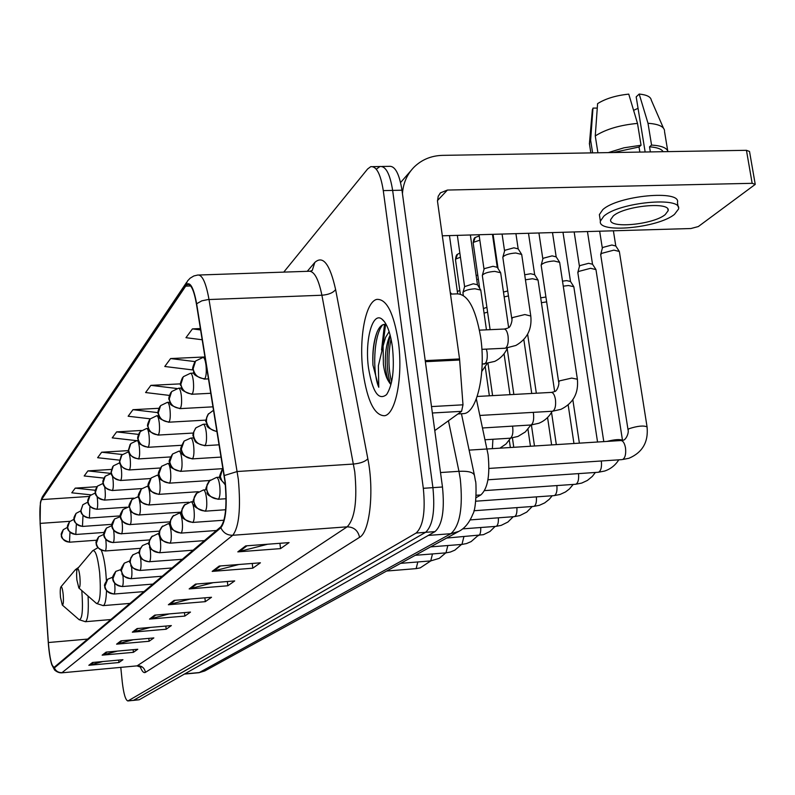 <?xml version="1.0" encoding="UTF-8"?>
<svg xmlns="http://www.w3.org/2000/svg" width="795" height="795" viewBox="0 0 795 795"><rect width="100%" height="100%" fill="white"/><g stroke="black" fill="none" stroke-linecap="round" stroke-linejoin="round"><path stroke-width="1.19" d="M476.334 398.861L488.08 454.621C490.167 475.301 487.733 488.736 480.796 494.947L476.066 497.7M450.218 292.312L451.61 294.071M385.605 324.41L382.723 346.878L385.605 324.41M120.78 667.373L122.281 682.16C123.672 693.896 125.521 700.156 127.846 700.952L139.234 699.759L435.004 531.617C442.268 525.068 444.763 510.201 442.477 486.997L401.972 190.204C399.299 173.668 395.026 165.718 389.153 166.344L382.037 166.473M139.234 699.759L133.381 700.405L425.564 532.332C432.738 525.783 435.193 510.897 432.917 487.653L392.641 190.403C389.977 173.847 385.744 165.887 379.95 166.513L376.81 168.818M398.305 341.393C393.694 312.892 386.559 298.89 376.909 299.377C365.312 301.514 358.515 339.743 363.156 373.024C367.449 401.207 374.534 415.447 384.412 415.745C395.751 414.612 403.294 376.045 398.305 341.393C393.694 312.892 386.559 298.89 376.909 299.377C365.312 301.514 358.515 339.743 363.156 373.024C367.449 401.207 374.534 415.447 384.412 415.745C395.751 414.612 403.294 376.045 398.305 341.393M225.055 482.207C227.092 505.382 225.661 520.268 220.762 526.856L53.971 667.492C51.526 666.111 49.658 657.783 48.356 642.529L40.197 523.388C39.482 510.976 39.929 503.046 41.549 499.608L185.682 286.15L187.55 284.511C191.098 284.034 194.069 290.582 196.464 304.167L225.055 482.207M225.273 482.009L196.643 303.75C193.473 286.737 189.786 280.585 185.583 285.286L41.489 499.022L40.396 502.708L40.108 523.398L48.266 642.509C48.982 652.069 50.145 659.462 51.774 664.68L54.378 667.929L220.861 527.781C225.899 521.033 227.36 505.779 225.273 482.009M127.846 700.952L133.699 700.296L425.564 532.332C432.738 525.783 435.193 510.897 432.917 487.653L392.641 190.403C389.977 173.847 385.744 165.887 379.95 166.513L372.785 166.642M102.943 661.529L88.831 665.296L118.932 662.533L122.947 659.701L92.528 662.483L88.831 665.296M118.684 660.098L118.932 662.533M117.421 651.095L102.148 655.159L133.411 652.337L137.764 649.267L106.152 652.109L102.148 655.159M133.133 649.684L133.411 652.337M133.192 639.756L116.597 644.159L149.102 641.267L153.842 637.928L120.959 640.84L116.597 644.159M148.804 638.375L149.102 641.267M150.414 627.404L132.328 632.184L166.185 629.223L171.352 625.586L137.078 628.567L132.328 632.184M165.847 626.062L166.185 629.223M267.667 544.227L237.814 551.879L280.555 548.61L289.072 542.607L245.685 545.887L237.814 551.879M279.92 543.303L280.555 548.61M238.888 564.5L212.176 571.396L252.79 568.187L260.412 562.81L219.221 566.04L212.176 571.396M252.244 563.446L252.79 568.187M213.209 582.665L189.16 588.926L227.847 585.766L234.704 580.926L195.49 584.096L189.16 588.926M227.36 581.523L227.847 585.766M190.144 599.052L168.371 604.747L205.309 601.656L211.52 597.274L174.105 600.384L168.371 604.747M204.881 597.82L205.309 601.656M169.315 613.889L149.52 619.096L184.847 616.075L190.492 612.09L154.727 615.131L149.52 619.096M184.47 612.607L184.847 616.075M128.154 700.842L416.103 533.048C423.188 526.499 425.593 511.592 423.318 488.309L383.279 190.611C380.636 174.035 376.452 166.056 370.728 166.672L367.618 168.987L283.755 272.119M128.512 450.606L101.671 452.216L97.626 457.711L119.608 460.156M111.389 469.428L87.917 470.898L84.191 475.966L103.926 478.103M96.96 486.719L75.237 488.13L71.788 492.811L90.829 494.838M180.584 383.856L150.881 385.356L145.594 392.541L169.454 395.413M204.991 356.955L170.607 358.555L164.774 366.485L192.966 369.973M200.4 328.554L192.44 328.892L185.97 337.686L202.208 339.763M141.421 430.473L116.636 431.894L112.224 437.876L136.343 440.619M158.881 408.292L132.974 409.693L128.154 416.242L150.265 418.826M132.974 409.693L158.066 412.645M150.881 385.356L176.778 388.487M170.607 358.555L195.093 361.616M192.44 328.892L200.628 329.945M116.636 431.894L138.499 434.398M101.671 452.216L122.331 454.521M87.917 470.898L111.042 473.423M75.237 488.13L95.4 490.286M461.875 413.728L464.002 413.599C477.079 412.376 486.103 372.646 480.617 336.991C475.519 307.685 467.41 293.315 456.27 293.892L450.467 294.11M386.231 324.559C382.743 323.654 379.722 326.049 377.198 331.753C373.72 340.658 372.298 351.758 372.934 365.054L378.778 387.264L378.38 365.71L383.101 345.994L383.399 364.448C384.482 372.249 386.3 378.022 388.864 381.749C386.976 377.854 385.814 372.05 385.376 364.349C384.989 353.765 386.31 344.613 389.331 336.901L390.156 335.152M383.101 345.994L385.565 337.438L389.133 331.634M392.392 346.719C390.236 332.052 386.678 322.8 381.729 318.944C372.229 311.67 364.627 341.184 368.532 368.184C372.597 392.144 378.619 400.938 386.609 394.568C392.74 384.83 394.668 368.88 392.392 346.719M388.864 381.749L389.838 383.329M378.778 387.264C372.328 372.895 373.481 335.291 382.733 324.797M391.617 381.908C388.248 368.979 388.059 354.63 391.041 338.869M372.934 365.054C372.467 352.274 373.869 341.234 377.128 331.932M390.434 384.035C386.161 369.268 386.082 353.01 390.196 335.281M434.786 430.592L461.587 411.333L432.381 412.993M402.449 193.662C403.194 183.218 407.01 174.433 413.897 167.288C421.628 159.666 431.168 155.691 442.527 155.363L746.445 150.315L749.526 151.467L755.18 184.042M442.308 235.807L690.895 228.533L698.318 226.555L755.24 184.39L752.159 183.317L447.426 190.055L440.549 192.807L438.224 196.246L437.489 201.205L459.55 358.942L462.988 404.814L461.587 411.333M665.236 214.59L668.118 210.755C671.099 201.294 624.363 205.726 613.233 215.992L610.679 219.619C608.264 228.91 653.321 224.727 665.236 214.59M663.418 128.065L651.264 100.071C650.757 96.821 646.732 94.814 639.19 94.049L636.189 96.861L645.152 151.994M678.165 206.968L677.429 202.536C681.593 189.498 617.665 195.57 602.749 209.691L599.37 214.62L599.659 216.478M603.773 216.25L600.384 221.129C597.234 233.72 658.121 228.095 674.498 214.342L678.513 209.065C682.696 196.156 618.729 202.248 603.773 216.25M597.919 152.779L595.266 135.945L597.592 103.628C605.542 98.64 615.926 95.47 628.756 94.128L637.501 123.404L641.048 145.237L639.031 146.995L613.283 152.531M641.048 145.237L624.005 147.8L608.304 152.61M637.501 123.404C619.852 125.073 605.78 129.247 595.266 135.945M597.274 108.07L592.981 108.11L590.635 140.258L592.613 152.869M590.635 140.258L589.512 142.553L589.681 145.405M592.981 108.11L592.265 110.883M633.605 110.346L638.047 108.319M663.119 151.696C661.579 148.983 657.048 147.363 649.525 146.827L651.562 145.068L648.005 123.285L639.19 94.049M650.36 151.915L649.525 146.827M639.031 146.995L639.856 152.083M668.009 151.616C666.935 147.89 661.45 145.704 651.562 145.068M664.541 130.648C663.924 126.494 658.409 124.03 648.005 123.285M76.886 579.943L78.844 587.982C80.066 587.873 80.414 584.136 79.888 576.763C79.192 570.889 78.357 568.256 77.383 568.852C76.578 570.532 76.409 574.229 76.886 579.943M60.49 597.333L62.298 605.035C63.391 604.925 63.689 601.398 63.183 594.471C62.547 588.906 61.791 586.372 60.907 586.879C60.182 588.419 60.042 591.907 60.49 597.333M600.722 254.937L601.477 253.426L613.889 250.127L619.345 251.478L647.031 426.637M599.669 231.206L602.332 248.229L602.918 247.414L611.862 245.019L615.817 246.013L619.047 251.011M577.866 272.834L578.561 271.463L590.566 268.303L595.962 269.584L622.475 440.211M574.159 231.951L579.446 266.345L579.992 265.59L588.638 263.304L592.543 264.238L595.694 269.157M563.257 286.17L568.485 285.514L573.821 286.717L597.552 442.01M562.492 281.172L566.656 280.615L570.512 281.5L573.583 286.339M541.405 302.696L546.642 301.881M540.68 297.837L545.917 297.022M541.206 265.59L541.216 264.983C543.045 262.847 547.308 261.505 553.996 260.969L559.65 262.33L577.339 378.947M538.931 232.985L542.836 258.971L543.343 258.226L552.098 255.871L556.192 256.874L559.382 261.893M525.425 279.8L532.441 278.737L538.036 280.029L554.652 391.468M524.69 274.782L530.633 273.748L534.677 274.692L537.788 279.641M504.169 296.903L508.452 295.929M503.464 292.073L507.727 290.94M484.056 313.141L487.593 312.167M483.41 308.569L486.888 307.307M502.877 257.709L502.887 257.093C504.696 254.897 508.989 253.535 515.756 252.999L521.699 254.46L530.742 315.704M502.092 234.058L504.567 250.962L505.034 250.236L513.888 247.811L518.181 248.875L521.411 254.012M482.366 275.815L482.386 275.259C484.095 273.192 488.239 271.9 494.798 271.383L500.661 272.755L508.621 327.54M484.036 269.306L484.463 268.611L493.029 266.295L497.263 267.309L500.413 272.357M462.968 292.958L462.988 292.451C464.608 290.503 468.603 289.271 474.973 288.764L480.766 290.066L486.451 329.836M464.598 286.637L473.293 283.785L477.467 284.739L480.548 289.708M469.11 450.119L620.726 440.549C622.982 440.579 624.572 443.034 625.506 447.903C626.142 453.995 625.198 457.86 622.674 459.49L628.895 458.298C642.459 452.524 648.521 442.06 647.07 426.915C643.702 425.345 637.729 425.931 629.163 428.664L628.01 429.618L600.662 254.549M476.175 495.265L480.796 494.947M184.688 673.922L199.565 672.52L204.822 670.93L198.998 672.709L450.845 533.703C459.957 525.733 463.107 507.528 460.295 479.087L458.953 471.316L440.51 472.538M428.296 535.423L450.845 533.703L458.745 531.418L204.822 670.93M401.972 190.204L383.279 190.611M442.477 486.997L423.318 488.309M435.004 531.617L416.103 533.048M475.36 480.578L474.545 475.887C473.939 472.409 468.742 470.878 458.953 471.316L448.44 420.774M307.287 271.314L314.81 262.449C322.979 255.036 329.905 264.069 335.609 289.539L367.837 458.785C374.346 491.141 369.814 532.133 359.569 537.321L145.435 672.361C144.531 667.939 141.848 665.713 137.396 665.673L347.167 526.827C354.918 518.718 357.442 500.393 354.769 471.842L321.905 295.233C318.467 278.598 314.005 270.608 308.53 271.274L199.088 275.01M145.435 672.361C143.736 673.305 141.967 671.358 140.119 666.538M136.869 665.882L61.613 672.838L136.869 665.882L141.063 667.244M185.583 285.286L187.58 280.893L190.154 278.171L193.851 275.964L197.657 275.06C202.178 274.424 205.965 282.573 209.006 299.506L238.351 479.465C240.915 508.542 239.047 527.145 232.746 535.274C227.261 535.353 223.306 532.849 220.861 527.781M224.379 475.509L237.248 471.515L353.546 464.041C360.483 463.346 365.243 461.587 367.837 458.785M41.489 499.022L42.89 496L186.666 282.265M335.609 289.539C333.204 292.779 328.633 294.677 321.905 295.233L207.972 299.576L201.831 300.828L196.643 303.75M54.378 667.929C55.898 671.179 58.452 672.749 62.04 672.64L232.746 535.274L347.167 526.827C353.904 527.015 358.038 530.513 359.569 537.321M310.169 271.194L312.246 270.469L314.81 262.449M41.549 499.608L89.358 496.428M40.197 523.388L69.92 521.311M48.356 642.529L87.798 639.071M185.682 286.15L190.651 285.971M150.742 618.888L155.8 615.042M169.653 604.518L175.228 600.285M190.492 588.688L196.673 584.007M213.587 571.158L220.454 565.941M239.295 551.631L246.987 545.787M133.5 631.975L138.111 628.477M117.72 643.96L121.943 640.75M103.231 654.961L107.106 652.019M89.865 665.107L93.432 662.394M384.502 324.34L381.55 349.969M437.449 200.588L447.426 190.055M425.236 360.622L459.55 358.942M752.159 183.317L746.445 150.315M459.659 360.016L425.375 361.695M431.506 406.583L462.988 404.814M96.304 603.296L96.493 603.455C100.071 603.335 101.124 593.04 99.643 572.589C97.666 556.341 95.281 549.136 92.468 550.955L77.443 568.783M103.002 605.641L103.171 605.621C105.049 604.965 106.152 600.016 106.51 590.784M106.401 580.638L105.755 571.744C104.711 561.966 103.231 554.84 101.333 550.379M78.993 619.573L79.122 619.693C82.302 619.514 83.197 609.825 81.805 590.615L81.805 590.576M85.264 621.72L85.393 621.71C87.887 620.02 88.782 611.474 88.086 596.091M76.996 569.856L75.277 569.826L60.957 586.819M225.283 484.364L221.865 480.736L220.354 476.752L222.868 467.718C217.85 480.528 218.347 475.619 225.353 485M621.968 459.619L488.945 468.434M628.05 429.886L628.01 429.618C629.282 433.414 625.248 440.857 622.843 440.152L621.044 440.529M218.526 499.041C219.937 497.044 220.354 492.711 219.758 486.043C219.003 480.418 217.919 477.537 216.508 477.407L209.115 481.055L207.058 484.751L206.66 489.044C208.042 495.504 211.997 498.833 218.526 499.041L218.138 499.26C201.672 494.182 209.413 492.542 206.432 489.73C204.891 489.968 206.124 486.749 210.119 480.061M606.953 441.424C614.674 439.476 619.861 439.088 622.495 440.261M598.039 472.29L598.665 472.18C601.05 470.63 601.934 466.904 601.328 460.991M217.959 499.27L226.048 498.713M205.388 510.986C206.72 509.088 207.097 504.895 206.521 498.415C205.806 492.92 204.772 490.108 203.431 489.959L196.256 493.506L194.248 497.114L193.861 501.277C195.192 507.558 199.038 510.797 205.388 510.986L205.03 511.185C188.673 506.167 196.564 504.149 193.662 502.092C192.112 502.37 193.304 499.18 197.23 492.542M575.391 484.274L575.958 484.175C578.164 482.774 579.008 479.256 578.502 473.621M192.976 522.265C194.238 520.447 194.586 516.392 194.04 510.092C193.344 504.726 192.35 501.973 191.078 501.814L184.112 505.262L182.144 508.78L181.767 512.835C183.059 518.946 186.795 522.086 192.976 522.265L192.648 522.444C176.947 517.634 184.49 515.975 181.648 513.938C180.117 513.818 181.25 510.619 185.066 504.318M553.936 495.633L554.453 495.543C556.49 494.261 557.305 490.932 556.878 485.566M181.25 532.928C182.433 531.199 182.761 527.264 182.224 521.132C181.558 515.885 180.614 513.182 179.412 513.023L172.624 516.382L170.706 519.811L170.329 523.766C171.581 529.708 175.218 532.769 181.25 532.928L180.942 533.097C165.271 528.228 172.952 526.379 170.17 524.442C168.779 524.114 169.911 521.122 173.558 515.458M533.584 506.405L534.051 506.326C535.949 505.153 536.724 502.003 536.367 496.885M170.13 543.035C171.263 541.365 171.561 537.549 171.044 531.587C170.398 526.459 169.504 523.816 168.351 523.637L161.743 526.916L159.875 530.255L159.507 534.111C160.709 539.904 164.257 542.876 170.13 543.035L169.852 543.184C155.909 539.189 161.942 537.788 159.348 534.677C158.086 534.151 159.189 531.269 162.657 526.012M496.716 263.612L497.332 263.562M514.256 516.631L514.663 516.561C516.442 515.488 517.177 512.507 516.879 507.617M159.596 552.614C160.66 551.014 160.948 547.308 160.451 541.494C159.825 536.486 158.96 533.892 157.867 533.703L151.428 536.903L149.599 540.163L149.231 543.919C150.404 549.574 153.862 552.465 159.596 552.614L159.328 552.754C144.203 547.914 151.885 546.503 149.102 544.575C147.761 544.376 148.834 541.524 152.322 536.019M476.722 279.542L478.361 279.254M495.861 526.37L496.239 526.3C497.889 525.306 498.594 522.484 498.356 517.813M182.313 559.302L149.589 561.707C150.593 560.177 150.861 556.58 150.374 550.905L149.748 546.92M149.589 561.707C143.984 561.578 140.616 558.756 139.483 553.24L140.049 548.987L142.504 545.529L147.9 543.273L149.142 544.813M458.009 291.308L459.798 290.284M478.342 535.631L478.689 535.572C480.24 534.657 480.905 531.974 480.707 527.512M139.761 570.492L140.069 570.363C141.033 568.892 141.272 565.394 140.804 559.849L140.417 557.047M140.069 570.363C134.603 570.244 131.314 567.491 130.211 562.105L130.768 557.951L132.725 554.98L138.429 552.366L139.284 553.131M430.572 546.89L461.955 544.416L463.883 536.744M130.469 578.621L131.006 578.601C131.92 577.19 132.149 573.781 131.692 568.375L131.433 566.328M131.006 578.601C125.66 578.482 122.45 575.799 121.377 570.542L124.278 563.178L129.416 561.022L130.012 561.409M415.258 555.308L445.985 552.853L447.833 545.549M121.874 586.471L122.36 586.452C123.235 585.09 123.454 581.771 123.006 576.494L122.837 575.033M122.36 586.452C117.143 586.342 114.003 583.729 112.96 578.591L115.802 571.386L121.208 569.439M400.62 563.347L430.731 560.912L432.49 553.946M113.665 593.964L114.122 593.944C114.957 592.633 115.156 589.403 114.728 584.236L114.619 583.272M114.122 593.944C109.014 593.845 105.944 591.291 104.92 586.263L107.713 579.217L112.82 577.19M112.423 577.269L107.713 579.217C104.87 583.391 103.887 585.627 104.771 585.915C105.347 585.031 102.018 590.794 113.933 594.044L144.054 591.589M386.618 571.039L416.133 568.624L417.822 561.976M217.005 431.397C211.082 430.522 207.555 427.144 206.412 421.28L206.71 417.296L208.091 414.314L213.587 410.21M530.404 425.116L538.841 423.268C544.674 420.873 549.106 416.868 552.147 411.263L552.913 411.104C555.208 409.346 556.053 405.47 555.437 399.458C554.582 394.777 553.151 392.422 551.124 392.412L477.179 396.466M558.666 382.117L559.61 380.845L571.704 378.092L577.379 379.235C578.74 393.237 573.255 403.274 560.932 409.336L552.475 411.244L479.882 415.447M205.13 445.419C206.462 443.292 206.849 438.969 206.273 432.46C205.567 427.084 204.544 424.361 203.212 424.282L195.938 427.809L193.801 431.715L193.503 435.59C194.845 441.891 198.72 445.16 205.13 445.419L204.703 445.687C192.32 442.348 195.828 440.619 193.99 439.029L193.255 436.058C192.37 435.521 193.145 432.917 195.58 428.227M482.575 427.978L531.11 424.977C533.276 423.308 534.071 419.551 533.485 413.708L533.236 412.357M204.494 445.697L219.172 444.812M192.619 458.635C193.891 456.608 194.238 452.434 193.692 446.094C193.006 440.847 192.032 438.174 190.77 438.075L184.132 441.056L181.32 449.096C182.621 455.217 186.388 458.397 192.619 458.635L192.231 458.884C176.033 453.647 184.092 452.087 181.141 449.93C179.869 449.91 180.863 446.959 184.132 441.056M509.843 438.224L510.479 438.095C512.527 436.515 513.272 432.868 512.705 427.183L512.537 426.19M192.052 458.894L221.149 457.085M479.226 235.926L475.191 237.506L473.552 242.276L479.842 240.199M180.803 471.127C182.005 469.189 182.333 465.145 181.797 458.983C181.141 453.856 180.207 451.232 179.004 451.123L172.565 454.024L169.802 461.855C171.064 467.818 174.731 470.908 180.803 471.127L180.445 471.356C173.012 468.971 169.832 467.281 170.915 466.307L169.573 462.034C168.5 461.746 169.494 459.083 172.565 454.024M492.373 448.658L492.91 439.277M473.194 243.141L473.552 242.276M180.286 471.365L222.063 468.702M459.838 253.029L457.453 254.34L455.833 259.001L460.434 257.242M169.623 482.953C170.746 481.104 171.054 477.179 170.537 471.187C169.901 466.158 169.017 463.594 167.874 463.465L161.604 466.297L158.911 473.929C160.123 479.743 163.7 482.754 169.623 482.953L169.285 483.161C155.224 478.828 161.494 478.063 158.761 474.714C157.658 474.168 158.602 471.365 161.604 466.297M455.505 259.796L455.833 259.001M169.136 483.171L209.612 480.528M159.01 494.162C160.083 492.393 160.371 488.587 159.875 482.744C159.258 477.835 158.404 475.311 157.321 475.172L151.219 477.934L148.576 485.387C149.758 491.052 153.236 493.973 159.01 494.162L158.702 494.361C143.478 489.382 151.229 488.011 148.436 486.043C147.314 485.626 148.238 482.923 151.219 477.934M148.943 504.805C149.967 503.116 150.225 499.419 149.738 493.715C149.152 488.905 148.337 486.431 147.294 486.292L141.351 488.985L138.767 496.259C139.91 501.784 143.309 504.636 148.943 504.805L148.655 504.994C134.991 500.83 141.232 499.807 138.628 496.776C137.624 496.159 138.539 493.566 141.351 488.985M181.489 512.139L139.373 514.931C140.337 513.302 140.586 509.714 140.119 504.149L139.145 498.902M139.373 514.931C133.868 514.763 130.559 511.99 129.446 506.594L131.97 499.479L137.773 496.855L138.966 498.366M170.15 521.858L130.261 524.561C131.185 523.001 131.413 519.503 130.956 514.077L130.4 510.42M130.261 524.561C124.885 524.412 121.655 521.699 120.572 516.432L123.046 509.476L128.701 506.912L129.346 507.349M159.547 531.12L121.585 533.733C122.46 532.233 122.678 528.834 122.231 523.527L121.834 520.695M121.585 533.733C116.318 533.594 113.168 530.951 112.115 525.803L114.54 519.006L120.423 516.621M149.609 539.934L113.297 542.488C114.132 541.047 114.341 537.738 113.904 532.551L113.615 530.344M113.297 542.488C108.16 542.359 105.069 539.775 104.046 534.747L106.431 528.089L111.896 525.634M105.119 550.985L105.387 550.856C106.192 549.464 106.381 546.235 105.954 541.166L105.755 539.467M105.387 550.856C100.359 550.736 97.338 548.212 96.344 543.283L98.679 536.774L103.887 534.379M504.746 348.25L505.67 348.031C507.856 346.064 508.651 342.029 508.045 335.937C507.23 331.316 505.878 329.021 503.98 329.06L479.474 330.144M511.811 318.944L512.666 317.543L524.829 314.552L530.792 316.022C532.113 329.209 527.135 339.028 515.856 345.467L505.143 348.23L481.889 349.333M204.862 378.728C206.213 376.373 206.601 371.921 206.014 365.382C205.319 360.125 204.315 357.482 202.993 357.462L195.6 361.01L193.135 368.781C194.487 375.091 198.402 378.41 204.862 378.728L204.365 379.076C188.216 373.998 195.769 371.981 192.956 369.904C192.082 369.437 192.698 366.803 194.805 362.003M484.006 364.08L484.841 363.881C486.908 362.013 487.653 358.118 487.067 352.195L486.381 349.124M204.106 379.096L208.529 378.867M192.261 393.942C193.533 391.706 193.891 387.404 193.334 381.043C192.668 375.906 191.704 373.312 190.452 373.272L183.277 376.721L180.863 384.293C182.174 390.434 185.97 393.654 192.261 393.942L191.804 394.27C175.874 389.113 183.585 387.543 180.713 385.406C179.859 384.959 180.445 382.385 182.492 377.704M191.575 394.28L210.854 393.277M180.356 408.322C181.558 406.195 181.896 402.031 181.359 395.84C180.704 390.812 179.789 388.268 178.607 388.208L171.631 391.567L169.265 398.951C170.537 404.923 174.234 408.054 180.356 408.322L179.938 408.63C165.43 404.029 171.909 403.294 169.096 399.736C168.421 398.722 169.007 396.317 170.865 392.521M179.74 408.64L213.04 406.831M169.096 421.936C170.239 419.899 170.547 415.865 170.021 409.832C169.395 404.913 168.52 402.419 167.387 402.349L160.61 405.619L158.304 412.814C159.527 418.637 163.124 421.678 169.096 421.936L168.709 422.205C154.826 417.802 160.918 417.286 158.205 413.937C157.44 412.993 157.996 410.528 159.865 406.553M168.53 422.215L206.094 420.108M158.424 434.825C159.507 432.878 159.785 428.972 159.288 423.099C158.682 418.279 157.837 415.835 156.764 415.745L150.166 418.925L147.91 425.951C149.092 431.635 152.6 434.587 158.424 434.825L158.066 435.084C142.553 429.817 150.593 428.515 147.741 426.488C147.085 425.862 147.651 423.656 149.43 419.849M157.897 435.094L193.374 433.036M148.297 447.068C149.321 445.2 149.589 441.404 149.092 435.68C148.516 430.96 147.711 428.555 146.678 428.455L140.258 431.566L138.042 438.423C139.195 443.958 142.613 446.84 148.297 447.068L147.959 447.297C134.385 443.014 140.506 442.259 137.913 439.128C137.277 438.284 137.813 436.067 139.532 432.47M147.81 447.307L181.528 445.299M138.668 458.695C139.642 456.906 139.89 453.22 139.413 447.635C138.857 443.014 138.082 440.649 137.098 440.539L130.837 443.57L128.671 450.268C129.794 455.674 133.123 458.486 138.668 458.695L138.36 458.914C126.206 455.893 128.77 448.937 128.472 450.03L130.132 444.455M138.231 458.924L170.498 456.936M129.515 469.756C130.44 468.046 130.668 464.459 130.211 459.003C129.665 454.472 128.919 452.156 127.985 452.037L121.874 454.988L119.747 461.547C120.84 466.824 124.099 469.567 129.515 469.756L129.227 469.964C118.286 467.609 119.608 460.911 119.588 461.656L121.178 455.863M129.108 469.964L160.212 468.007M120.413 480.498L120.79 480.299C121.675 478.65 121.883 475.162 121.436 469.835L120.651 465.264M120.79 480.299C115.494 480.12 112.314 477.447 111.25 472.28L113.337 465.87L119.3 462.988L119.876 463.346M112.125 490.535L112.473 490.346C113.307 488.766 113.516 485.367 113.079 480.16L112.522 476.543M112.473 490.346C107.295 490.177 104.185 487.574 103.151 482.525L105.198 476.255L111.25 473.472M104.205 500.115L104.533 499.946C105.328 498.425 105.516 495.116 105.099 490.028L104.682 487.077M104.533 499.946C99.454 499.787 96.424 497.243 95.42 492.304L97.427 486.162L103.102 483.4M96.632 509.277L96.94 509.118C97.706 507.647 97.874 504.428 97.467 499.449L97.149 497.044M96.94 509.118C91.972 508.969 89 506.475 88.026 501.645L89.994 495.633L95.35 492.95M89.388 518.042L89.924 506.514M89.676 517.893C84.817 517.754 81.905 515.319 80.951 510.589L82.889 504.696L87.937 502.082M82.451 526.439L82.998 515.548M82.72 526.3C77.96 526.161 75.108 523.786 74.174 519.145L76.072 513.371L80.852 510.837M75.803 534.488L76.35 524.163M76.052 534.349C71.381 534.23 68.599 531.895 67.684 527.353L69.553 521.699L74.074 519.234M96.573 540.222L69.483 542.2L69.97 532.402M69.652 542.081C65.081 541.961 62.348 539.676 61.454 535.224L63.292 529.679L67.575 527.284M475.43 481.055C476.294 479.673 476.821 508.045 472.836 514.136C469.428 522.653 464.727 528.417 458.745 531.418M198.998 672.709L184.4 674.081M461.448 413.748L474.347 474.923M40.575 501.744L42.294 496.885M51.774 664.68L54.617 670.036C56.892 671.984 59.228 672.918 61.613 672.838M187.55 284.511L188.644 284.471M464.002 413.599L457.94 413.947M384.661 321.975L381.729 318.944M400.581 182.532L410.856 170.766M439.834 193.573L440.549 192.807M667.87 209.234L668.118 210.755M599.37 214.62L600.384 221.129M589.363 143.388L590.854 152.898M592.384 109.521L589.512 142.553M664.521 131.463L667.701 150.722M78.844 587.982L96.493 603.455L103.171 605.621L130.072 603.395M97.874 547.715L92.637 550.756M62.298 605.035L79.122 619.693L85.393 621.71L110.942 619.534M78.715 567.272L75.426 569.647M602.381 248.04L600.742 254.281M613.392 230.798L615.777 245.903M618.778 459.828C615.36 465.274 610.649 469.01 604.647 471.038L598.307 472.27L487.951 479.783M603.783 441.623L577.816 272.496M579.495 266.166L577.885 272.248M220.046 477.179L216.697 477.397M587.455 231.564L592.514 264.149M595.385 472.469L592.265 476.463L587.386 480.438L581.711 483.082L575.63 484.264L484.553 490.614M225.641 509.744L205.03 511.185M579.386 443.163L572.837 399.766M206.432 489.76L203.6 489.949M562.989 232.279L570.492 281.43M573.215 484.433L569.299 489.064L565.444 491.986L559.978 494.49L554.155 495.613L475.758 501.208M223.991 520.208L192.648 522.444M556.321 444.624L551.531 412.376M193.612 501.645L191.237 501.804M573.96 443.501L568.167 404.963M552.197 495.762L549.216 499.359L544.635 502.937L539.368 505.312L533.773 506.385L473.929 510.748M216.429 530.504L180.942 533.097M534.488 446.005L531.418 425.047M181.508 512.874L179.541 513.014M551.631 444.912L547.566 417.504M496.746 259.567L496.12 259.508M532.233 506.504L526.737 512.099L519.791 515.597L514.425 516.621L470.193 519.91M204.464 540.61L169.852 543.184M513.769 447.307L512.427 437.956M170.08 523.517L168.47 523.627M530.454 446.253L527.969 429.24M477.775 275.12L476.145 275.527M513.242 516.71L507.886 522.047L501.168 525.376L496.01 526.36L462.611 528.884M193.106 550.2L159.328 552.754M159.268 533.604L157.976 533.703M510.35 447.525L509.297 440.221M495.166 526.419L489.939 531.507L483.43 534.687L446.631 538.066M149.013 543.184L147.999 543.263M149.341 561.836C136.432 558.815 141.192 555.218 139.324 553.568C138.171 553.181 139.234 550.498 142.504 545.529M477.924 535.661L471.117 541.604L466.516 543.561L461.766 544.456M172.048 567.968L139.84 570.482C126.584 566.527 132.616 565.523 130.092 562.641C128.889 562.264 129.923 559.571 133.162 554.572M139.274 552.296L138.519 552.356M461.478 544.486L454.839 550.16L450.377 552.038L445.816 552.893M162.279 576.216L130.787 578.71C117.849 574.874 123.742 573.871 121.267 571.068C120.095 570.731 121.098 568.107 124.278 563.178M130.022 560.972L129.496 561.012M445.766 552.893L439.287 558.338L430.572 560.952M152.958 584.087L122.162 586.551C111.071 583.987 113.029 577.915 112.801 578.531C111.926 577.925 112.92 575.54 115.802 571.386M430.741 560.932L420.207 567.878L415.994 568.654M551.482 392.392L553.886 391.836M554.562 391.518C556.639 391.935 559.76 384.144 558.627 381.839L541.156 265.242M542.886 258.792L541.216 264.983M552.495 232.587L556.162 256.795M217.055 431.725C201.612 425.872 209.125 425.176 206.163 422.016C205.14 421.956 205.935 419.194 208.538 413.708M536.327 393.227L527.632 334.208M528.496 233.283L534.657 274.633M206.62 424.083L203.441 424.262M530.822 425.096L525.356 431.923L517.943 436.455L510.112 438.214L485.099 439.754M513.848 394.459L507.19 348.548M493.079 234.326L498.058 268.581M531.746 393.475L523.816 339.525M193.612 437.906L190.969 438.065M510.599 438.174L505.988 444.007L499.896 448.191M492.592 395.622L488.011 363.623M475.191 237.506C474.247 237.695 473.572 239.504 473.164 242.942L479.653 288.267M509.983 394.668L504.06 353.765M181.349 450.984L179.183 451.113M457.453 254.34C456.529 254.509 455.873 256.278 455.475 259.617L460.325 294.011M489.362 395.801L485.268 367.042M169.772 463.346L168.033 463.455M198.323 491.708L158.702 494.361M158.821 475.082L157.46 475.172M188.822 502.241L148.655 504.994M148.456 486.212L147.423 486.282M138.628 496.796L137.883 496.845M139.105 515.09C125.759 511.026 131.851 510.052 129.317 507.121C128.333 506.554 129.217 504.01 131.97 499.479M130.012 524.71C117.73 521.441 120.88 515.14 120.383 516.054C119.677 515.528 120.562 513.332 123.046 509.476M121.347 533.882C109.144 530.494 112.512 524.521 111.946 525.416C111.24 524.909 112.115 522.772 114.54 519.006M113.079 542.627C101.223 539.398 104.413 533.505 103.887 534.399C103.181 533.962 104.026 531.855 106.431 528.089M140.288 548.351L105.188 550.985C94.416 548.391 96.443 542.587 96.205 543.223C95.519 542.518 96.344 540.371 98.679 536.774M504.398 329.041L507.488 328.226M508.303 327.759C510.261 328.007 512.755 320.226 511.771 318.646L502.828 257.371M504.616 250.783L502.887 257.093M515.925 233.651L518.161 248.815M507.419 348.021C504.755 354.033 500.512 358.505 494.689 361.407L482.158 364.17M490.108 329.677L482.327 275.517M484.076 269.117L482.386 275.259M479.057 234.734L484.026 269.286M492.463 234.346L497.253 267.259M205.05 357.362L203.272 357.452M487.007 363.792L481.79 371.414M463.316 295.422L462.928 292.689M464.638 286.468L462.988 292.451M457.344 235.37L464.598 286.617M470.352 234.992L477.457 284.699M193.98 373.103L190.701 373.262M449.463 235.598L457.642 293.693M181.508 388.069L178.815 388.198M169.752 402.22L167.586 402.34M158.652 415.646L156.933 415.735M148.148 428.376L146.837 428.445M138.201 440.48L137.237 440.529M128.76 451.987L128.104 452.027M150.643 478.55L120.522 480.488C108.677 477.407 111.469 470.978 111.081 472.031L112.651 466.735M141.788 488.577L112.214 490.525C101.243 487.822 103.221 481.889 103.002 482.486C102.466 481.561 103.201 479.484 105.198 476.255M133.719 498.137L104.294 500.115C92.548 496.776 95.817 491.111 95.271 491.966C94.734 491.37 95.45 489.432 97.427 486.162M127.041 507.2L96.712 509.277C86.099 506.624 88.146 500.989 87.897 501.605C87.361 500.79 88.066 498.793 89.994 495.633M120.383 515.885L89.467 518.042C79.093 515.468 81.07 509.953 80.832 510.549L82.889 504.696M111.986 524.342L82.521 526.429C71.48 523.299 74.591 518.042 74.054 518.867C73.538 518.33 74.213 516.502 76.072 513.371M104.056 532.451L75.863 534.479C64.773 531.1 68.281 526.648 67.565 527.025C67.038 526.628 67.694 524.849 69.553 521.699M69.483 542.2C58.343 538.672 62.149 534.469 61.344 534.836C60.827 534.479 61.473 532.759 63.292 529.679"/></g></svg>
